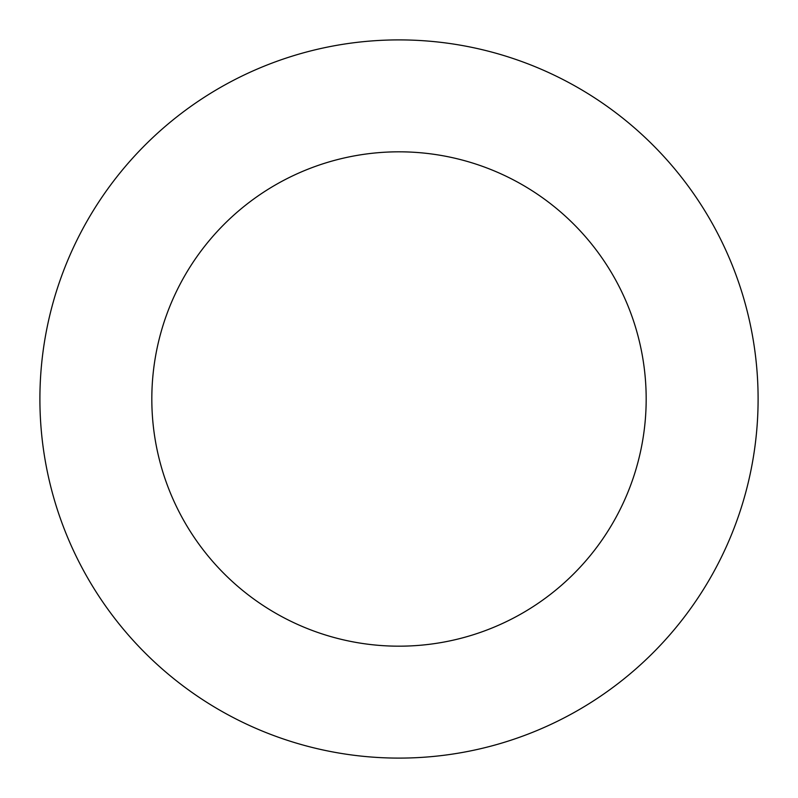 <?xml version="1.0" encoding="UTF-8"?>
<svg xmlns="http://www.w3.org/2000/svg" width="798" height="798" viewBox="0 0 798 798"><rect width="100%" height="100%" fill="white"/><g stroke="black" fill="none" stroke-linecap="round" stroke-linejoin="round"><path stroke-width="1.2" d="M151.82 399A247.181 247.181 0 0 1 522.59 184.937A247.181 247.181 0 0 1 522.59 613.064A247.181 247.181 0 0 1 151.82 399M39.9 399A359.1 359.1 0 0 1 578.55 88.009A359.1 359.1 0 0 1 578.55 709.991A359.1 359.1 0 0 1 39.9 399"/></g></svg>

